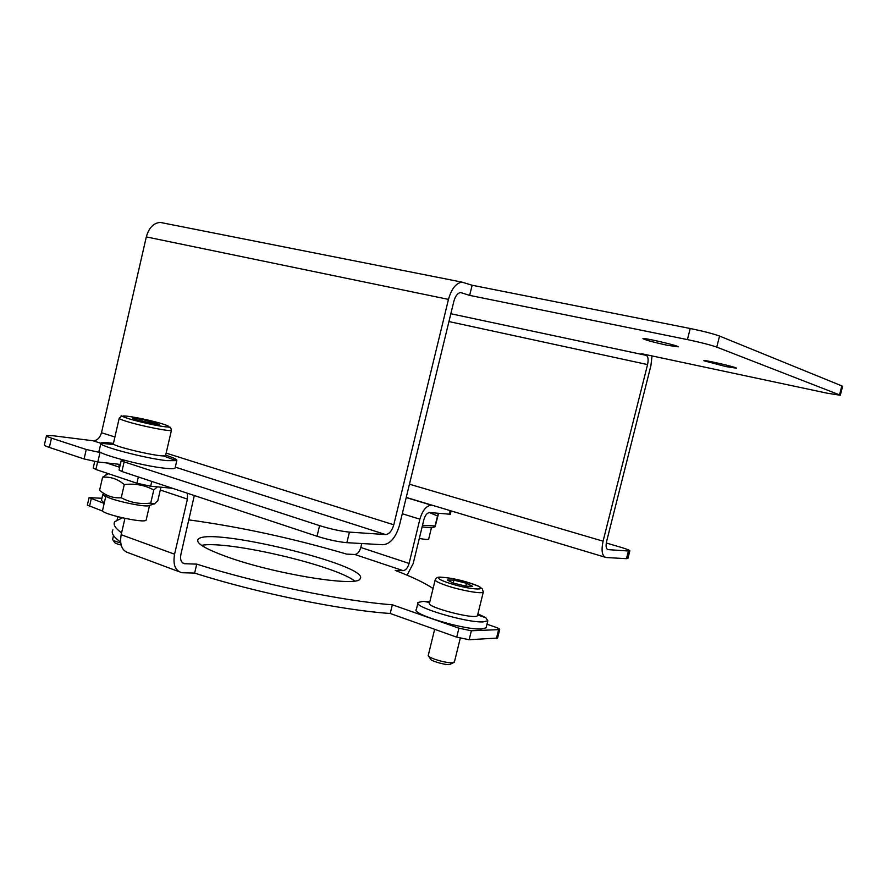 <?xml version="1.0" encoding="UTF-8"?>
<svg xmlns="http://www.w3.org/2000/svg" width="887" height="887" viewBox="0 0 887 887"><rect width="100%" height="100%" fill="white"/><g stroke="black" fill="none" stroke-linecap="round" stroke-linejoin="round"><path stroke-width="1.33" d="M94.698 461.517L93.213 468.037L95.885 469.478L136.908 483.238L150.657 486.22L172.433 488.271M106.44 462.914L119.656 467.272M119.933 466.052L118.548 464.843L120.288 464.555M486.985 624.215L495.378 627.12C498.483 628.218 499.913 629.049 499.68 629.593L471.363 630.768L458.934 628.196L392.342 604.779C343.801 601.275 258.405 583.724 196.726 564.132L184.507 563.711C181.192 562.735 179.983 559.653 180.881 554.453L194.32 495.534M187.401 493.239L187.423 499.104L174.573 554.198C172.799 564.598 175.205 570.762 181.802 572.714L194.63 573.091C256.232 592.849 341.628 610.278 390.225 613.482L456.716 637.165L469.156 639.715L497.585 638.052M112.915 529.849C110.875 532.887 113.447 536.957 120.61 542.057M89.055 497.707L87.347 505.124L102.903 511.189M120.177 517.343L121.896 517.953M354.645 580.963C334.587 565.274 227.216 540.216 201.582 545.35M104.167 503.428L89.077 497.607L101.905 498.283M407.089 575.186L413.176 563.589L423.919 519.516C425.261 515.081 427.19 512.753 429.718 512.542L450.319 514.26M433.067 588.513C424.873 582.981 412.267 576.949 395.236 570.408L403.186 570.663C405.791 570.286 407.765 567.88 409.095 563.433L419.884 519.172C422.567 510.247 426.447 505.59 431.503 505.202L406.202 497.585M178.897 571.627L128.737 552.923C122.018 550.916 119.49 544.84 121.164 534.717L124.934 518.407M188.953 519.893C240.189 526.9 292.754 538.298 346.662 554.109L354.822 554.486C357.505 554.164 359.49 551.825 360.798 547.479L361.752 543.531M194.63 573.091L196.726 564.132M226.174 556.515C205.385 548.898 195.972 543.254 197.956 539.606C205.795 525.481 372.041 565.695 360.055 578.823C357.927 587.549 273.484 573.944 226.174 556.515M390.225 613.482L392.342 604.779M121.597 532.854C115.155 528.186 112.882 524.461 114.789 521.689L122.339 517.842M606.287 542.999L620.978 547.323C627.087 549.153 630.036 550.35 629.825 550.905L628.428 551.004L626.488 558.677L627.929 558.378M626.488 558.677L606.087 557.513C602.096 556.293 601.098 550.849 603.082 541.192L647.565 364.579C648.597 359.612 648.164 356.541 646.235 355.354L641.135 353.614L827.371 393.229L840.288 395.247L842.617 386.311L841.841 385.9L719.545 336.062C713.215 333.756 703.435 331.228 690.219 328.5L687.414 339.599C700.608 342.382 710.376 344.888 716.729 347.116L719.545 336.062M121.22 460.497L119.035 469.988L121.907 471.507L317.036 536.258C328.223 539.751 338.169 541.89 346.872 542.678L349.411 532.111C340.73 531.246 330.784 529.095 319.575 525.636L124.136 461.85L121.242 460.375L125.1 460.464M349.411 532.111L385.557 534.562C389.216 534.162 391.954 530.914 393.784 524.805L448.467 299.385C451.45 288.896 455.94 283.141 461.95 282.121L472.128 285.237L469.655 295.382L460.652 292.544C457.637 293.043 455.386 295.914 453.889 301.17L399.483 525.248C395.857 537.411 390.391 543.908 383.084 544.751L346.872 542.678M46.446 435.816L44.405 444.83C44.051 445.341 45.703 446.205 49.362 447.436L84.088 458.956L97.825 461.972L99.998 452.514L86.25 449.487L51.468 438.134C47.809 436.925 46.157 436.082 46.501 435.606L52.588 435.683L92.98 440.75C97.038 440.706 99.876 438.034 101.484 432.745L146.311 236.907C148.883 227.826 153.518 222.992 160.214 222.415L162.82 222.825M99.998 452.514L101.051 452.636M120.31 464.433L97.825 461.972M652.034 355.931L650.903 365.677L606.608 541.469C605.61 546.292 606.109 549.009 608.105 549.63L628.428 551.004M472.128 285.237L690.219 328.5M687.414 339.599L469.655 295.382M841.841 385.9L839.512 394.859L840.288 395.247M667.656 345.353C654.373 342.46 646.157 340.264 643.031 338.756C640.536 336.872 677.624 345.331 678.278 346.806L667.656 345.353M726.098 366.63L703.956 360.776C701.761 359.18 735.999 366.974 736.487 368.183L726.098 366.63M839.512 394.859L716.729 347.116M113.436 443.389C106.118 442.425 101.95 442.314 100.93 443.079L100.808 443.267C98.091 445.95 145.069 458.357 166.778 460.641L176.801 460.641C177.522 459.632 173.819 457.814 165.669 455.164M100.83 443.522L99.2 450.629C94.798 453.224 142.74 466.074 165.004 468.258C170.759 468.879 174.096 468.857 175.005 468.192L175.171 467.66M429.829 601.708L423.465 601.319L418.076 602.439C412.133 606.619 466.074 622.862 483.127 621.898L487.839 620.8L485.777 617.707L477.927 613.815M417.899 603.171L416.369 609.424C410.382 613.771 464.289 630.114 481.375 628.994L486.098 627.83L486.287 627.054M104.023 493.737L102.814 494.325L105.653 496.986M102.726 494.713L101.428 500.379L104.245 503.095M419.307 538.464C424.829 539.462 427.944 539.706 428.654 539.174L428.698 538.974M422.5 525.359L435.073 525.958L435.107 526.745L438.566 513.373M422.112 526.933L431.381 527.798L435.029 526.767M438.378 513.351L437.524 515.946L429.275 512.542M437.524 515.946L435.073 525.958M105.941 495.7L102.604 510.236C98.823 513.396 144.714 523.796 146.144 520.115L146.233 519.738M157.387 486.852L153.761 490.001C144.747 485.089 134.924 483.282 124.28 484.579C117.683 478.991 110.443 476.541 102.582 477.239L99.588 490.278C106.008 495.855 113.226 498.35 121.242 497.762C130.444 502.663 140.279 504.426 150.735 503.062L154.382 503.938L157.786 500.789L160.758 487.994L159.882 487.085M105.952 495.478C103.591 498.494 146.976 508.362 149.459 505.39L153.019 504.337M102.582 477.239L107.626 474.002M153.761 490.001L150.735 503.062M124.28 484.579L121.242 497.762M454.454 661.824L452.481 662.755C446.216 663.409 427.235 657.633 428.21 655.393M477.594 615.134L477.472 615.633C475.432 620.024 424.862 606.708 429.508 603.027L435.151 580.02M428.798 656.358L430.239 658.708C429.485 660.516 444.542 665.106 449.532 664.574L454.022 662.434M472.583 586.329L465.985 586.218L453.224 583.025L447.248 579.998L453.922 580.142L466.495 583.291L472.583 586.329M465.786 586.163L466.495 583.291M453.213 583.025L453.922 580.142M120.71 542.933C115.576 541.547 112.871 540.394 112.594 539.462L113.514 535.515M112.948 540.006L114.423 542.245C114.667 543.021 116.907 543.964 121.153 545.095M165.658 455.197L165.592 455.497C164.261 458.446 109.223 445.717 113.436 443.422L119.18 418.376M159.416 424.696L136.476 419.994L132.74 418.11L142.275 419.518L155.513 422.789L159.416 424.696M155.214 424.075L155.513 422.789M141.865 421.314L142.275 419.518M150.657 486.22L151.766 481.419M138.35 476.962L136.908 483.238M95.885 469.478L97.614 461.939M458.934 628.196L456.716 637.165M469.156 639.715L471.363 630.768M498.561 629.87L496.398 638.551M89.498 506.41L91.228 498.871M450.152 510.624L449.232 514.382M187.423 499.104L160.292 490.012M419.884 519.172L402.277 513.739M360.798 547.479L409.095 563.433M121.164 534.717L174.573 554.198M182.655 562.89L185.006 563.755M403.186 570.663L354.822 554.486M121.907 471.507L124.136 461.85M385.546 534.551L175.293 467.15M100.808 443.267L92.969 440.75L100.808 443.267L114.545 444.642M86.25 449.487L84.088 458.956M319.575 525.636L317.036 536.258M608.105 549.63L607.484 549.441M49.362 447.436L51.468 438.134M393.784 524.805L166.146 453.113M114.911 436.981L101.484 432.745M448.467 299.385L146.311 236.907M461.007 292.544L461.75 292.699M448.944 321.56L647.565 364.579M450.84 313.743L646.235 355.354M409.45 484.202L603.082 541.192M477.472 615.633L483.293 592.095L482.295 588.901L478.536 586.252C471.795 583.502 463.114 580.93 452.481 578.557C434.974 576.018 438.788 577.603 436.847 577.681L435.251 579.577C434.63 580.785 438.355 582.781 446.438 585.553C460.708 590.443 482.24 594.235 483.293 592.095L483.382 591.574M448.5 582.936C425.228 575.153 448.412 575.84 471.03 583.38C494.502 591.03 472.172 590.82 448.5 582.936M127.007 421.547C141.698 426.126 170.792 431.847 171.435 430.317C170.869 427.8 170.271 426.769 169.617 427.235L161.8 426.348C151.865 424.662 141.144 422.201 129.624 418.986C115.587 414.551 124.468 415.138 119.235 418.132C118.758 418.653 121.342 419.795 127.007 421.547M129.702 418.997C108.447 412.533 141.343 417.478 162.011 423.742C169.395 426.082 170.781 427.135 166.179 426.913C158.429 426.104 140.589 422.234 129.702 418.997M497.529 638.252L499.68 629.593M451.139 510.912L450.308 514.338M184.507 563.711L183.055 563.178M197.646 540.959L197.956 539.606M629.825 550.905L627.896 558.555M385.557 534.562L175.293 467.139M160.214 222.415L461.95 282.121M604.834 557.136L406.235 497.419M163.252 455.829L176.557 460.796M175.061 468.148L176.801 460.641M429.641 602.506L423.465 601.319M477.627 615.001L485.777 617.707M486.098 627.83L487.839 620.8M431.437 527.787L428.654 539.174M108.558 473.725L106.008 474.49M149.559 505.357L146.144 520.115M434.652 629.304L428.299 655.183M460.264 638.263L454.366 662.157M117.838 516.755L117.162 519.682M171.435 430.317L165.592 455.497"/></g></svg>
